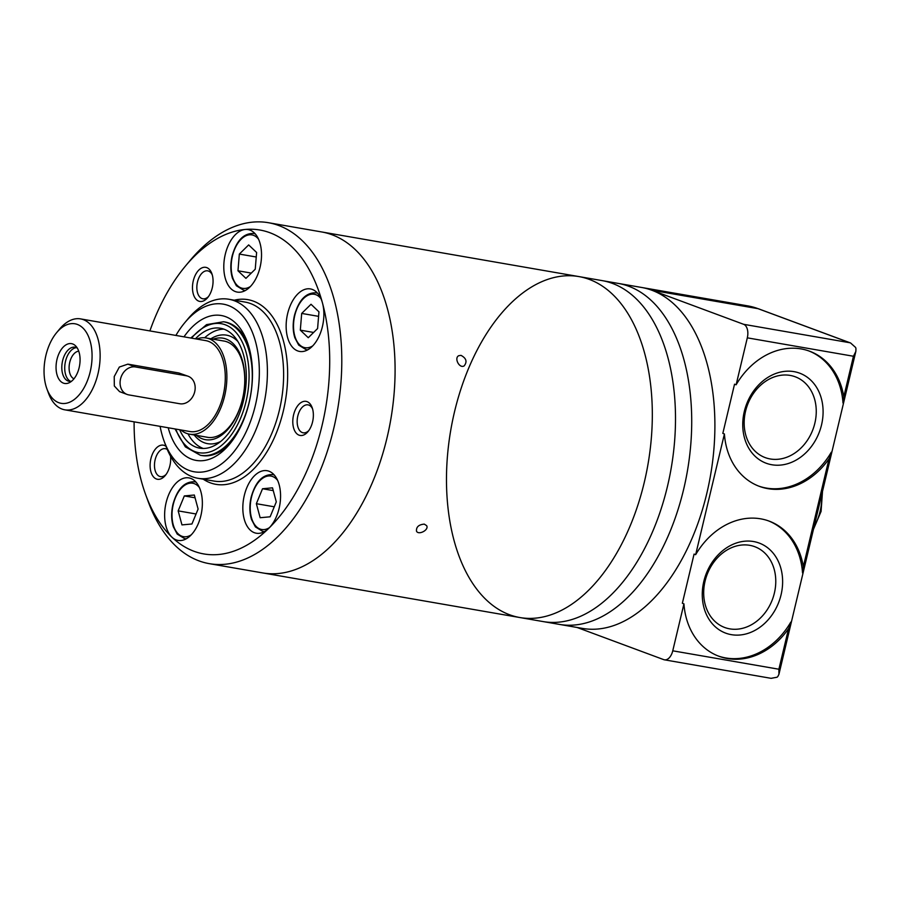 <?xml version="1.0" encoding="UTF-8"?>
<svg xmlns="http://www.w3.org/2000/svg" width="901" height="901" viewBox="0 0 901 901"><rect width="100%" height="100%" fill="white"/><g stroke="black" fill="none" stroke-linecap="round" stroke-linejoin="round"><path stroke-width="1.35" d="M56.605 332.683L59.601 329.079A46.142 26.692 99.8 0 1 80.583 318.898L205.732 340.612A46.142 26.692 99.8 0 1 223.144 395.471A46.142 26.692 99.8 0 1 189.953 431.534L64.804 409.82A46.142 26.692 99.8 0 1 48.485 393.174L46.875 388.77A40.376 23.358 99.8 0 1 56.605 332.683A40.376 23.358 99.8 0 1 84.187 329.372A40.376 23.358 99.8 0 1 90.201 371.775A40.376 23.358 99.8 0 1 69.174 402.409A40.376 23.358 99.8 0 1 46.875 388.77M188.14 376.258L178.86 372.98L127.874 364.139L119.337 367.045L114.224 376.573L114.326 385.988L119.563 391.631L127.12 394.447A14.416 11.69 -69.6 0 1 120.824 377.879A14.416 11.69 -69.6 0 1 135.465 366.955L186.451 375.796A14.416 11.69 -69.6 0 1 188.14 376.258A14.416 11.69 -69.6 0 1 194.425 392.825A14.416 11.69 -69.6 0 1 179.795 403.749L128.809 394.897A14.416 11.69 -69.6 0 1 127.12 394.447M80.583 318.898A46.142 26.692 99.8 0 1 97.995 373.757A46.142 26.692 99.8 0 1 64.804 409.82M79.142 367.664A20.194 11.679 99.8 0 1 69.625 382.531A20.194 11.679 99.8 0 1 56.549 361.56A20.194 11.679 99.8 0 1 75.921 346.221A20.194 11.679 99.8 0 1 79.142 367.664M196.632 339.035A48.823 28.246 99.8 0 1 206.183 337.976A48.823 28.246 99.8 0 1 224.619 396.012A48.823 28.246 99.8 0 1 189.492 434.169A48.823 28.246 99.8 0 1 180.853 429.957M71.584 381.213A17.299 10.012 99.8 0 1 69.14 381.303A17.299 10.012 99.8 0 1 62.237 362.54A17.299 10.012 99.8 0 1 75.053 347.212A17.299 10.012 99.8 0 1 77.328 348.113M70.627 381.371A17.299 10.012 99.8 0 1 65.154 363.047A17.299 10.012 99.8 0 1 76.472 347.651M73.95 378.814A14.179 8.199 99.8 0 1 69.445 363.801A14.179 8.199 99.8 0 1 78.747 351.176M672.754 650.815A11.533 6.667 99.8 0 1 664.454 659.825L771.087 678.329L777.067 677.214A11.533 6.667 99.8 0 0 777.867 676.437L778.937 674.286L778.892 669.229L672.754 650.815L683.938 603.861L682.35 603.276L694.074 554.092L695.651 554.689L724.415 433.967A72.091 58.464 110.4 0 0 759.408 486.371A72.091 58.464 110.4 0 0 829.021 458.812L831.454 453.8L843.809 401.936L843.798 396.767A72.091 58.464 110.4 0 0 809.582 351.199A72.091 58.464 110.4 0 0 736.128 384.783L747.312 337.841A11.533 6.667 99.8 0 0 743.652 324.315L651.919 290.257L758.056 308.671A2.883 2.343 -69.6 0 1 758.71 308.919M736.128 384.783L734.54 384.198L722.827 433.381L724.415 433.967M134.103 421.837A164.365 95.089 -80.2 0 0 145.658 494.626L148.068 501.238A173.015 100.09 -80.2 0 0 209.28 563.654A173.015 100.09 -80.2 0 0 337.481 410.304A173.015 100.09 -80.2 0 0 268.43 222.716L321.736 231.962A173.015 100.09 99.8 0 1 387.058 437.661A173.015 100.09 99.8 0 1 262.585 572.912A173.015 100.09 -80.2 0 0 390.775 419.551A173.015 100.09 -80.2 0 0 321.736 231.962L578.983 276.596A173.015 100.09 99.8 0 1 644.294 482.294A173.015 100.09 99.8 0 1 519.832 617.534A173.015 100.09 99.8 0 1 450.793 429.957A173.015 100.09 99.8 0 1 578.983 276.596L641.557 287.453A173.015 100.09 99.8 0 1 651.919 290.257M664.454 659.825A11.533 6.667 99.8 0 1 663.755 659.645L577.113 627.479M578.983 276.596A173.015 100.09 99.8 0 1 644.294 482.294A173.015 100.09 99.8 0 1 519.832 617.534L542.999 621.555A173.015 100.09 99.8 0 0 667.472 486.315A173.015 100.09 99.8 0 0 602.161 280.616A173.015 100.09 99.8 0 1 667.472 486.315A173.015 100.09 99.8 0 1 542.999 621.555L559.228 624.37A173.015 100.09 99.8 0 0 683.69 489.13A173.015 100.09 99.8 0 0 618.379 283.432A173.015 100.09 99.8 0 1 683.69 489.13A173.015 100.09 99.8 0 1 559.228 624.37L582.406 628.391A173.015 100.09 99.8 0 0 706.868 493.151A173.015 100.09 99.8 0 0 641.557 287.453L747.695 305.867L758.394 308.761L850.6 342.988L855.623 347.471A11.533 6.667 99.8 0 1 855.95 348.676L855.871 351.356L853.45 356.255L747.312 337.841M683.938 603.861A72.091 58.464 110.4 0 0 718.93 656.266A72.091 58.464 110.4 0 0 788.544 628.707L790.977 623.706L803.332 571.842L803.32 566.673A72.091 58.464 110.4 0 0 769.116 521.105A72.091 58.464 110.4 0 0 695.651 554.689M718.142 655.962A72.091 58.464 110.4 0 0 790.808 622.095M802.532 572.912A72.091 58.464 110.4 0 0 768.316 520.812M703.827 581.393A48.046 38.968 110.4 0 0 752.144 631.77A48.046 38.968 110.4 0 0 771.357 551.119A48.046 38.968 110.4 0 0 703.827 581.393M705.089 581.077A43.113 34.959 110.4 0 0 724.731 627.501A43.113 34.959 110.4 0 0 772.506 599.255A43.113 34.959 110.4 0 0 754.734 546.682A43.113 34.959 110.4 0 0 705.089 581.077M758.619 486.067A72.091 58.464 110.4 0 0 831.285 452.201M843.009 403.017A72.091 58.464 110.4 0 0 808.794 350.917M745.566 411.183A43.113 34.959 110.4 0 0 765.208 457.607A43.113 34.959 110.4 0 0 812.984 429.36A43.113 34.959 110.4 0 0 795.211 376.776A43.113 34.959 110.4 0 0 745.566 411.183M744.305 411.498A48.046 38.968 110.4 0 0 792.621 461.864A48.046 38.968 110.4 0 0 811.835 381.224A48.046 38.968 110.4 0 0 744.305 411.498M424.281 524.123C418.751 524.619 416.149 526.961 416.487 531.151C418.481 535.532 429.326 529.901 426.623 525.643L424.281 524.123M461.03 355.377L458.812 355.681C453.834 357.866 459.341 368.813 464.139 365.907C467.394 361.774 466.358 358.271 461.03 355.377M270.131 516.802L260.152 517.726L256.357 503.693L262.529 488.747L272.507 487.835L276.303 501.857L270.131 516.802M191.936 523.988L181.957 524.9L178.161 510.878L184.333 495.933L194.312 495.021L198.107 509.042L191.936 523.988M308.266 337.717L300.315 330.149L301.689 313.424L311.014 304.268L318.954 311.836L317.591 328.561L308.266 337.717M245.928 278.364L237.977 270.784L239.339 254.071L248.665 244.914L256.616 252.483L255.242 269.208L245.928 278.364M268.43 222.716A173.015 100.09 -80.2 0 0 189.773 260.873L185.268 266.279A164.365 95.089 -80.2 0 0 149.881 330.926M145.658 494.626A164.365 95.089 -80.2 0 0 171.922 537.176A164.365 95.089 -80.2 0 0 268.813 528.279A164.365 95.089 -80.2 0 0 322.479 303.018A164.365 95.089 -80.2 0 0 245.23 229.462A164.365 95.089 -80.2 0 0 185.268 266.279M245.23 229.462A31.715 18.347 -80.2 0 0 225.261 254.375A31.715 18.347 -80.2 0 0 237.233 292.082A31.715 18.347 -80.2 0 0 260.738 263.97A31.715 18.347 -80.2 0 0 248.079 229.575A31.715 18.347 -80.2 0 0 245.23 229.462M322.479 303.018A31.715 18.347 -80.2 0 0 310.428 288.928A31.715 18.347 -80.2 0 0 287.61 313.728A31.715 18.347 -80.2 0 0 299.582 351.435A31.715 18.347 -80.2 0 0 318.977 336.501A31.715 18.347 -80.2 0 0 322.479 303.018M268.813 528.279A31.715 18.347 99.8 0 1 256.278 533.223A31.715 18.347 99.8 0 1 244.295 495.516A31.715 18.347 99.8 0 1 267.113 470.716A31.715 18.347 99.8 0 1 280.549 494.536A31.715 18.347 99.8 0 1 268.813 528.279M171.922 537.176A31.715 18.347 99.8 0 1 166.099 502.702A31.715 18.347 99.8 0 1 188.917 477.902A31.715 18.347 99.8 0 1 201.576 512.297A31.715 18.347 99.8 0 1 178.071 540.409A31.715 18.347 99.8 0 1 171.922 537.176M166.021 446.344A17.299 10.012 -80.2 0 0 150.906 458.699A17.299 10.012 -80.2 0 0 153.485 476.877A17.299 10.012 -80.2 0 0 165.311 475.446A17.299 10.012 -80.2 0 0 170.548 456.221M293.591 414.877A17.299 10.012 -80.2 0 0 296.159 433.054A17.299 10.012 -80.2 0 0 307.984 431.635A17.299 10.012 -80.2 0 0 312.151 407.601A17.299 10.012 -80.2 0 0 302.601 401.756A17.299 10.012 -80.2 0 0 293.591 414.877M193.276 280.864A17.299 10.012 -80.2 0 0 195.855 299.042A17.299 10.012 -80.2 0 0 207.68 297.612A17.299 10.012 -80.2 0 0 211.848 273.577A17.299 10.012 -80.2 0 0 202.286 267.732A17.299 10.012 -80.2 0 0 193.276 280.864M160.108 426.353A85.066 49.206 -80.2 0 0 164.095 441.085L165.705 445.488A90.832 52.551 -80.2 0 0 197.837 478.262A90.832 52.551 -80.2 0 0 265.142 397.746A90.832 52.551 -80.2 0 0 228.899 299.267A90.832 52.551 -80.2 0 0 187.599 319.303L184.592 322.907A85.066 49.206 -80.2 0 0 175.886 335.442M164.095 441.085A85.066 49.206 -80.2 0 0 232.695 453.226A85.066 49.206 -80.2 0 0 253.271 334.586A85.066 49.206 -80.2 0 0 184.592 322.907M168.205 427.761A73.533 42.538 -80.2 0 0 229.597 444.193A73.533 42.538 -80.2 0 0 247.313 342.042A73.533 42.538 -80.2 0 0 183.984 336.839M212.264 274.884A14.179 8.199 -80.2 0 0 207.703 270.852A14.179 8.199 -80.2 0 0 197.499 281.934A14.179 8.199 -80.2 0 0 202.849 298.794A14.179 8.199 -80.2 0 0 208.503 296.53M312.568 408.896A14.179 8.199 -80.2 0 0 308.007 404.864A14.179 8.199 -80.2 0 0 297.814 415.947A14.179 8.199 -80.2 0 0 303.164 432.807A14.179 8.199 -80.2 0 0 308.818 430.554M167.271 449.475A14.179 8.199 -80.2 0 0 165.334 448.687A14.179 8.199 -80.2 0 0 155.13 459.769A14.179 8.199 -80.2 0 0 160.491 476.629A14.179 8.199 -80.2 0 0 166.144 474.365M251.278 273.093L237.977 270.784M256.244 256.999L239.339 254.071M313.627 332.458L300.315 330.149M318.594 316.352L301.689 313.424M196.069 513.987L178.161 510.878M195.055 497.791L184.333 495.933M274.264 506.801L256.357 503.693M273.251 490.617L262.529 488.747M206.397 437.109A48.845 28.258 -80.2 0 0 243.54 393.996A48.845 28.258 -80.2 0 0 223.088 340.905M196.508 435.386A51.503 29.789 -80.2 0 0 243.552 394.007A51.503 29.789 -80.2 0 0 213.199 339.193M194.199 434.992A55.074 31.862 -80.2 0 0 220.542 441.558M237.898 341.479A55.074 31.862 -80.2 0 0 210.89 338.787M187.994 433.843A60.84 35.195 -80.2 0 0 203.254 448.45M223.944 329.158A60.84 35.195 -80.2 0 0 204.651 337.785M179.626 429.743A60.84 35.195 -80.2 0 0 199.718 448.157A60.84 35.195 -80.2 0 0 244.802 394.221A60.84 35.195 -80.2 0 0 220.52 328.257A60.84 35.195 -80.2 0 0 195.404 338.821M248.113 344.328A67.766 39.205 -80.2 0 0 224.946 321.995L223.561 321.758A67.766 39.205 -80.2 0 1 250.602 395.224A67.766 39.205 -80.2 0 1 200.394 455.298L201.779 455.534A67.766 39.205 -80.2 0 0 231.106 442.312M127.874 364.139L135.465 366.955M178.86 372.98L186.451 375.796M843.798 396.767L853.45 356.255M803.32 566.673L829.021 458.812M778.892 669.229L788.544 628.707M747.695 305.867A173.015 100.09 99.8 0 1 758.056 308.671L849.789 342.729L743.652 324.315M821.802 494.322A37.482 21.68 99.8 0 1 820.101 511.363A37.482 21.68 99.8 0 1 814.065 526.781M277.621 480.391A27.109 15.677 -80.2 0 0 251.469 497.262A27.109 15.677 -80.2 0 0 253.812 523.368A27.109 15.677 -80.2 0 0 269.422 527.659M199.425 487.576A27.109 15.677 -80.2 0 0 173.262 504.447A27.109 15.677 -80.2 0 0 175.616 530.543A27.109 15.677 -80.2 0 0 191.226 534.845M320.936 298.603A27.109 15.677 -80.2 0 0 294.773 315.474A27.109 15.677 -80.2 0 0 297.127 341.58A27.109 15.677 -80.2 0 0 312.737 345.871M258.587 239.249A27.109 15.677 -80.2 0 0 232.424 256.121A27.109 15.677 -80.2 0 0 234.778 282.216A27.109 15.677 -80.2 0 0 250.388 286.518M203.232 479.197A93.715 54.218 -80.2 0 0 285.324 401.249A93.715 54.218 -80.2 0 0 234.283 300.202M197.837 478.262L214.066 481.078A90.832 52.551 -80.2 0 0 281.36 400.562A90.832 52.551 -80.2 0 0 245.117 302.083L228.899 299.267M245.263 290.55L243.754 290.291A28.832 16.68 -80.2 0 0 245.477 290.426M255.287 233.911A28.832 16.68 -80.2 0 0 253.609 233.46C243.63 233.145 236.479 240.646 232.131 255.952C230.273 264.094 230.397 271.584 232.492 278.409L236.377 285.763L243.754 290.291M307.601 349.903L306.103 349.644A28.832 16.68 -80.2 0 0 307.815 349.791M317.625 293.264A28.832 16.68 -80.2 0 0 315.958 292.825C305.98 292.498 298.817 299.999 294.481 315.316C292.622 323.448 292.746 330.937 294.841 337.762L298.715 345.117L306.103 349.644M264.297 531.691L262.788 531.432A28.832 16.68 -80.2 0 0 264.511 531.579M274.321 475.052A28.832 16.68 -80.2 0 0 272.654 474.613C262.675 474.286 255.512 481.787 251.176 497.104C249.318 505.236 249.431 512.725 251.525 519.55L255.411 526.905L262.788 531.432M186.102 538.877L184.592 538.618A28.832 16.68 -80.2 0 0 186.316 538.753M196.125 482.238A28.832 16.68 -80.2 0 0 194.458 481.787C184.468 481.472 177.317 488.973 172.969 504.278C171.122 512.421 171.235 519.911 173.33 526.736L177.215 534.09L184.592 538.618M175.774 429.067A65.458 37.865 -80.2 0 0 228.561 438.427A65.458 37.865 -80.2 0 0 244.396 347.122A65.458 37.865 -80.2 0 0 191.541 338.157M189.492 434.169L208.311 437.435M206.183 337.976L224.991 341.231M843.809 401.936L855.792 351.638M803.332 571.842L831.454 453.8M778.993 674.038L790.977 623.706M813.502 529.18L821.081 511.419L822.5 491.417M209.28 563.654L519.832 617.534M255.118 233.731L253.609 233.46M317.467 293.084L315.958 292.825M274.152 474.872L272.654 474.613M195.956 482.058L194.458 481.787M200.394 455.298L185.358 446.873L175.019 428.944M223.561 321.758L206.566 324.619L190.787 338.021"/></g></svg>

